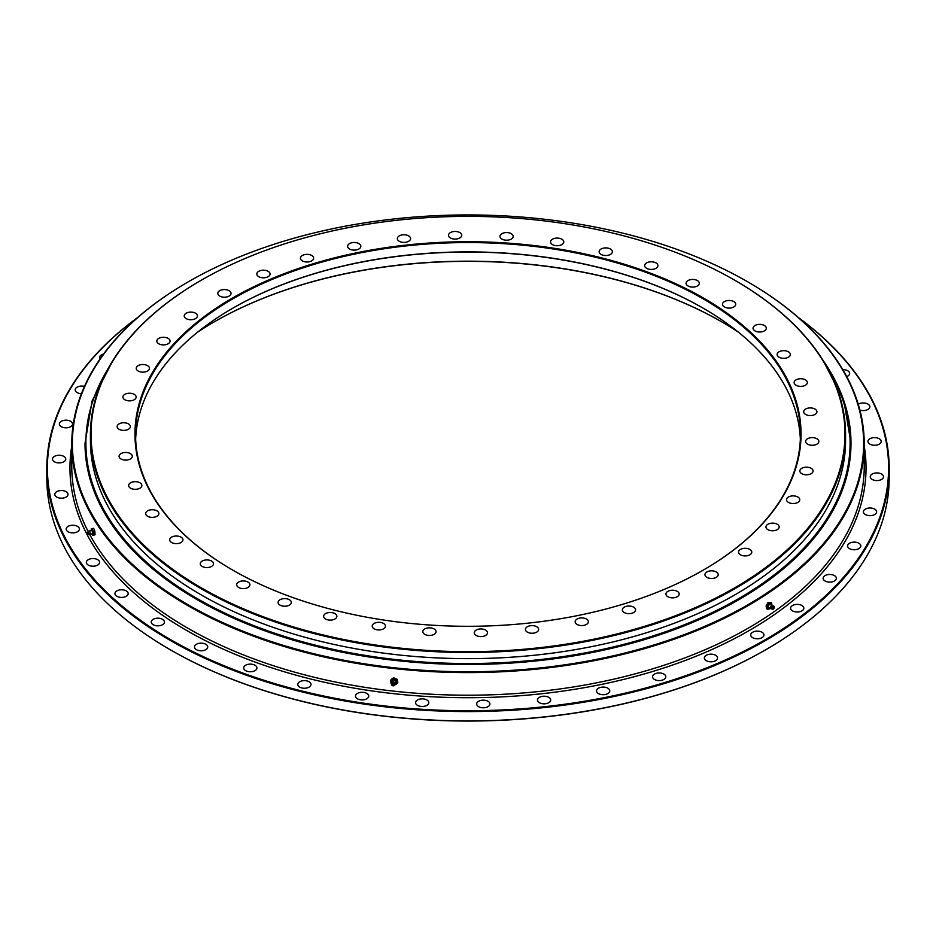<?xml version="1.0" encoding="UTF-8"?>
<svg xmlns="http://www.w3.org/2000/svg" width="936" height="936" viewBox="0 0 936 936"><rect width="100%" height="100%" fill="white"/><g stroke="black" fill="none" stroke-linecap="round" stroke-linejoin="round"><path stroke-width="1.4" d="M667.883 596.735A6.622 3.826 180 0 1 665.941 594.032A6.622 3.826 180 0 1 670.024 590.511A6.622 3.826 180 0 1 677.243 591.341A6.622 3.826 180 0 1 679.173 594.032A6.622 3.826 180 0 1 675.09 597.566A6.622 3.826 180 0 1 667.883 596.735M624.289 612.553A6.622 3.826 180 0 1 622.346 609.851A6.622 3.826 180 0 1 626.43 606.317A6.622 3.826 180 0 1 633.649 607.148A6.622 3.826 180 0 1 635.579 609.851A6.622 3.826 180 0 1 631.496 613.384A6.622 3.826 180 0 1 624.289 612.553M577.091 624.441A6.622 3.826 180 0 1 575.16 621.738A6.622 3.826 180 0 1 579.244 618.205A6.622 3.826 180 0 1 586.451 619.035A6.622 3.826 180 0 1 588.393 621.738A6.622 3.826 180 0 1 584.31 625.271A6.622 3.826 180 0 1 577.091 624.441M527.366 632.139A6.622 3.826 180 0 1 525.424 629.437A6.622 3.826 180 0 1 529.507 625.903A6.622 3.826 180 0 1 536.726 626.734A6.622 3.826 180 0 1 538.656 629.437A6.622 3.826 180 0 1 534.573 632.958A6.622 3.826 180 0 1 527.366 632.139M476.202 635.462A6.622 3.826 180 0 1 474.26 632.759A6.622 3.826 180 0 1 478.343 629.226A6.622 3.826 180 0 1 485.562 630.057A6.622 3.826 180 0 1 487.504 632.759A6.622 3.826 180 0 1 483.409 636.293A6.622 3.826 180 0 1 476.202 635.462M424.745 634.351A6.622 3.826 180 0 1 422.815 631.648A6.622 3.826 180 0 1 426.898 628.115A6.622 3.826 180 0 1 434.105 628.945A6.622 3.826 180 0 1 436.047 631.648A6.622 3.826 180 0 1 431.964 635.181A6.622 3.826 180 0 1 424.745 634.351M374.166 628.828A6.622 3.826 180 0 1 372.224 626.125A6.622 3.826 180 0 1 376.307 622.592A6.622 3.826 180 0 1 383.526 623.423A6.622 3.826 180 0 1 385.456 626.125A6.622 3.826 180 0 1 381.373 629.659A6.622 3.826 180 0 1 374.166 628.828M325.564 619.012A6.622 3.826 180 0 1 323.622 616.309A6.622 3.826 180 0 1 327.717 612.776A6.622 3.826 180 0 1 334.924 613.606A6.622 3.826 180 0 1 336.866 616.309A6.622 3.826 180 0 1 332.783 619.831A6.622 3.826 180 0 1 325.564 619.012M280.039 605.112A6.622 3.826 180 0 1 278.109 602.421A6.622 3.826 180 0 1 282.192 598.888A6.622 3.826 180 0 1 289.399 599.719A6.622 3.826 180 0 1 291.342 602.421A6.622 3.826 180 0 1 287.258 605.943A6.622 3.826 180 0 1 280.039 605.112M238.621 587.469A6.622 3.826 180 0 1 236.679 584.766A6.622 3.826 180 0 1 240.763 581.233A6.622 3.826 180 0 1 247.981 582.063A6.622 3.826 180 0 1 249.924 584.766A6.622 3.826 180 0 1 245.829 588.299A6.622 3.826 180 0 1 238.621 587.469M202.211 566.444A6.622 3.826 180 0 1 200.269 563.741A6.622 3.826 180 0 1 204.364 560.219A6.622 3.826 180 0 1 211.571 561.038A6.622 3.826 180 0 1 213.513 563.741A6.622 3.826 180 0 1 209.43 567.274A6.622 3.826 180 0 1 202.211 566.444M171.639 542.529A6.622 3.826 180 0 1 169.697 539.826A6.622 3.826 180 0 1 173.792 536.293A6.622 3.826 180 0 1 180.999 537.124A6.622 3.826 180 0 1 182.941 539.826A6.622 3.826 180 0 1 178.858 543.36A6.622 3.826 180 0 1 171.639 542.529M147.584 516.251A6.622 3.826 180 0 1 145.642 513.548A6.622 3.826 180 0 1 149.725 510.015A6.622 3.826 180 0 1 156.944 510.845A6.622 3.826 180 0 1 158.886 513.548A6.622 3.826 180 0 1 154.791 517.082A6.622 3.826 180 0 1 147.584 516.251M130.572 488.194A6.622 3.826 180 0 1 128.642 485.491A6.622 3.826 180 0 1 132.725 481.958A6.622 3.826 180 0 1 139.932 482.789A6.622 3.826 180 0 1 141.874 485.491A6.622 3.826 180 0 1 137.791 489.025A6.622 3.826 180 0 1 130.572 488.194M121.001 458.991A6.622 3.826 180 0 1 119.071 456.288A6.622 3.826 180 0 1 123.154 452.755A6.622 3.826 180 0 1 130.361 453.586A6.622 3.826 180 0 1 132.304 456.288A6.622 3.826 180 0 1 128.22 459.81A6.622 3.826 180 0 1 121.001 458.991M119.083 429.285A6.622 3.826 180 0 1 117.14 426.582A6.622 3.826 180 0 1 121.224 423.049A6.622 3.826 180 0 1 128.443 423.879A6.622 3.826 180 0 1 130.373 426.582A6.622 3.826 180 0 1 126.29 430.115A6.622 3.826 180 0 1 119.083 429.285M124.839 399.742A6.622 3.826 180 0 1 122.908 397.039A6.622 3.826 180 0 1 126.992 393.506A6.622 3.826 180 0 1 134.199 394.337A6.622 3.826 180 0 1 136.141 397.039A6.622 3.826 180 0 1 132.058 400.573A6.622 3.826 180 0 1 124.839 399.742M138.165 371.03A6.622 3.826 180 0 1 136.235 368.328A6.622 3.826 180 0 1 140.318 364.794A6.622 3.826 180 0 1 147.525 365.625A6.622 3.826 180 0 1 149.468 368.328A6.622 3.826 180 0 1 145.384 371.861A6.622 3.826 180 0 1 138.165 371.03M158.757 343.781A6.622 3.826 180 0 1 156.815 341.078A6.622 3.826 180 0 1 160.91 337.557A6.622 3.826 180 0 1 168.117 338.376A6.622 3.826 180 0 1 170.059 341.078A6.622 3.826 180 0 1 165.976 344.612A6.622 3.826 180 0 1 158.757 343.781M186.147 318.614A6.622 3.826 180 0 1 184.216 315.912A6.622 3.826 180 0 1 188.3 312.378A6.622 3.826 180 0 1 195.507 313.209A6.622 3.826 180 0 1 197.449 315.912A6.622 3.826 180 0 1 193.366 319.445A6.622 3.826 180 0 1 186.147 318.614M219.738 296.08A6.622 3.826 180 0 1 217.796 293.377A6.622 3.826 180 0 1 221.879 289.856A6.622 3.826 180 0 1 229.098 290.686A6.622 3.826 180 0 1 231.028 293.377A6.622 3.826 180 0 1 226.945 296.911A6.622 3.826 180 0 1 219.738 296.08M258.757 276.693A6.622 3.826 180 0 1 256.827 273.991A6.622 3.826 180 0 1 260.91 270.469A6.622 3.826 180 0 1 268.117 271.288A6.622 3.826 180 0 1 270.059 273.991A6.622 3.826 180 0 1 265.976 277.524A6.622 3.826 180 0 1 258.757 276.693M302.351 260.887A6.622 3.826 180 0 1 300.421 258.184A6.622 3.826 180 0 1 304.504 254.65A6.622 3.826 180 0 1 311.711 255.481A6.622 3.826 180 0 1 313.654 258.184A6.622 3.826 180 0 1 309.57 261.706A6.622 3.826 180 0 1 302.351 260.887M349.549 248.999A6.622 3.826 180 0 1 347.607 246.297A6.622 3.826 180 0 1 351.69 242.763A6.622 3.826 180 0 1 358.909 243.594A6.622 3.826 180 0 1 360.84 246.297A6.622 3.826 180 0 1 356.756 249.818A6.622 3.826 180 0 1 349.549 248.999M399.274 241.301A6.622 3.826 180 0 1 397.344 238.598A6.622 3.826 180 0 1 401.427 235.065A6.622 3.826 180 0 1 408.634 235.895A6.622 3.826 180 0 1 410.576 238.598A6.622 3.826 180 0 1 406.493 242.131A6.622 3.826 180 0 1 399.274 241.301M450.438 237.978A6.622 3.826 180 0 1 448.496 235.275A6.622 3.826 180 0 1 452.591 231.742A6.622 3.826 180 0 1 459.798 232.573A6.622 3.826 180 0 1 461.74 235.275A6.622 3.826 180 0 1 457.657 238.797A6.622 3.826 180 0 1 450.438 237.978M501.895 239.089A6.622 3.826 180 0 1 499.953 236.387A6.622 3.826 180 0 1 504.036 232.853A6.622 3.826 180 0 1 511.255 233.684A6.622 3.826 180 0 1 513.185 236.387A6.622 3.826 180 0 1 509.102 239.909A6.622 3.826 180 0 1 501.895 239.089M552.474 244.612A6.622 3.826 180 0 1 550.543 241.909A6.622 3.826 180 0 1 554.627 238.376A6.622 3.826 180 0 1 561.834 239.206A6.622 3.826 180 0 1 563.776 241.909A6.622 3.826 180 0 1 559.693 245.443A6.622 3.826 180 0 1 552.474 244.612M601.076 254.428A6.622 3.826 180 0 1 599.134 251.725A6.622 3.826 180 0 1 603.217 248.192A6.622 3.826 180 0 1 610.436 249.023A6.622 3.826 180 0 1 612.378 251.725A6.622 3.826 180 0 1 608.283 255.259A6.622 3.826 180 0 1 601.076 254.428M688.018 285.971A6.622 3.826 180 0 1 686.076 283.269A6.622 3.826 180 0 1 690.171 279.735A6.622 3.826 180 0 1 697.378 280.566A6.622 3.826 180 0 1 699.321 283.269A6.622 3.826 180 0 1 695.237 286.802A6.622 3.826 180 0 1 688.018 285.971M724.429 306.985A6.622 3.826 180 0 1 722.487 304.282A6.622 3.826 180 0 1 726.57 300.76A6.622 3.826 180 0 1 733.789 301.579A6.622 3.826 180 0 1 735.731 304.282A6.622 3.826 180 0 1 731.636 307.815A6.622 3.826 180 0 1 724.429 306.985M755.001 330.899A6.622 3.826 180 0 1 753.059 328.208A6.622 3.826 180 0 1 757.142 324.675A6.622 3.826 180 0 1 764.361 325.506A6.622 3.826 180 0 1 766.303 328.208A6.622 3.826 180 0 1 762.208 331.73A6.622 3.826 180 0 1 755.001 330.899M779.056 357.189A6.622 3.826 180 0 1 777.114 354.487A6.622 3.826 180 0 1 781.209 350.953A6.622 3.826 180 0 1 788.416 351.784A6.622 3.826 180 0 1 790.358 354.487A6.622 3.826 180 0 1 786.275 358.008A6.622 3.826 180 0 1 779.056 357.189M796.068 385.246A6.622 3.826 180 0 1 794.126 382.543A6.622 3.826 180 0 1 798.209 379.01A6.622 3.826 180 0 1 805.428 379.84A6.622 3.826 180 0 1 807.358 382.543A6.622 3.826 180 0 1 803.275 386.077A6.622 3.826 180 0 1 796.068 385.246M805.639 414.449A6.622 3.826 180 0 1 803.696 411.746A6.622 3.826 180 0 1 807.78 408.213A6.622 3.826 180 0 1 814.999 409.044A6.622 3.826 180 0 1 816.929 411.746A6.622 3.826 180 0 1 812.846 415.28A6.622 3.826 180 0 1 805.639 414.449M807.557 444.155A6.622 3.826 180 0 1 805.627 441.453A6.622 3.826 180 0 1 809.71 437.919A6.622 3.826 180 0 1 816.917 438.75A6.622 3.826 180 0 1 818.86 441.453A6.622 3.826 180 0 1 814.776 444.986A6.622 3.826 180 0 1 807.557 444.155M801.801 473.698A6.622 3.826 180 0 1 799.859 470.995A6.622 3.826 180 0 1 803.942 467.462A6.622 3.826 180 0 1 811.161 468.292A6.622 3.826 180 0 1 813.091 470.995A6.622 3.826 180 0 1 809.008 474.517A6.622 3.826 180 0 1 801.801 473.698M788.475 502.41A6.622 3.826 180 0 1 786.532 499.707A6.622 3.826 180 0 1 790.616 496.174A6.622 3.826 180 0 1 797.835 497.004A6.622 3.826 180 0 1 799.765 499.707A6.622 3.826 180 0 1 795.682 503.229A6.622 3.826 180 0 1 788.475 502.41M767.883 529.647A6.622 3.826 180 0 1 765.94 526.945A6.622 3.826 180 0 1 770.024 523.423A6.622 3.826 180 0 1 777.243 524.242A6.622 3.826 180 0 1 779.185 526.945A6.622 3.826 180 0 1 775.09 530.478A6.622 3.826 180 0 1 767.883 529.647M740.493 554.814A6.622 3.826 180 0 1 738.551 552.123A6.622 3.826 180 0 1 742.634 548.59A6.622 3.826 180 0 1 749.853 549.42A6.622 3.826 180 0 1 751.783 552.123A6.622 3.826 180 0 1 747.7 555.645A6.622 3.826 180 0 1 740.493 554.814M646.6 268.316A6.622 3.826 180 0 1 644.658 265.613A6.622 3.826 180 0 1 648.742 262.08A6.622 3.826 180 0 1 655.96 262.911A6.622 3.826 180 0 1 657.891 265.613A6.622 3.826 180 0 1 653.808 269.147A6.622 3.826 180 0 1 646.6 268.316M706.902 577.348A6.622 3.826 180 0 1 704.972 574.645A6.622 3.826 180 0 1 709.055 571.112A6.622 3.826 180 0 1 716.262 571.943A6.622 3.826 180 0 1 718.204 574.645A6.622 3.826 180 0 1 714.121 578.179A6.622 3.826 180 0 1 706.902 577.348M197.905 331.941A358.921 207.219 180 0 1 214.204 321.879A358.921 207.219 180 0 1 721.796 321.879L721.808 321.879M722.007 322.007A359.529 207.57 0 0 0 213.993 322.007M135.65 439.171A332.444 191.939 180 0 1 232.924 308.12A332.444 191.939 180 0 1 703.076 308.12L703.088 308.131M703.287 308.248A333.052 192.289 0 0 0 232.713 308.248M232.502 569.977A333.052 192.289 180 0 1 232.491 569.977A333.052 192.289 180 0 1 232.502 298.046A333.052 192.289 180 0 1 703.498 298.046A333.052 192.289 180 0 1 703.509 569.977A333.052 192.289 180 0 1 232.502 569.977M703.287 570.106A332.444 191.939 0 0 0 800.444 434.503A332.444 191.939 0 0 0 703.076 298.783A332.444 191.939 0 0 0 340.774 257.178A332.444 191.939 0 0 0 135.556 434.503A332.444 191.939 0 0 0 232.713 570.106M734.994 280.367L734.561 280.121A376.974 217.643 0 0 0 201.439 280.121A376.974 217.643 0 0 0 201.439 587.913A376.974 217.643 0 0 0 734.561 587.913A376.974 217.643 0 0 0 734.561 280.121L734.982 280.367A377.571 217.994 180 0 1 734.994 280.367A377.571 217.994 180 0 1 845.571 434.503A377.571 217.994 180 0 1 612.495 635.907A377.571 217.994 180 0 1 201.018 588.65A377.571 217.994 180 0 1 90.429 434.503A377.571 217.994 180 0 1 201.006 280.367A377.571 217.994 180 0 1 201.228 280.238M90.429 434.503L90.429 440.645A377.571 217.994 0 0 0 201.018 594.793A377.571 217.994 0 0 0 612.495 642.049A377.571 217.994 0 0 0 845.571 440.645L845.571 434.503M721.796 321.879L721.796 321.879A358.921 207.219 180 0 1 738.094 331.941M703.076 308.12L703.076 308.12A332.444 191.939 180 0 1 800.35 439.171M792.535 610.892A6.622 3.826 180 0 1 790.592 608.189A6.622 3.826 180 0 1 794.676 604.668A6.622 3.826 180 0 1 801.895 605.487A6.622 3.826 180 0 1 803.837 608.189A6.622 3.826 180 0 1 799.742 611.723A6.622 3.826 180 0 1 792.535 610.892M825.072 580.999A6.622 3.826 180 0 1 823.13 578.296A6.622 3.826 180 0 1 827.213 574.762A6.622 3.826 180 0 1 834.432 575.593A6.622 3.826 180 0 1 836.363 578.296A6.622 3.826 180 0 1 832.279 581.829A6.622 3.826 180 0 1 825.072 580.999M849.525 548.636A6.622 3.826 180 0 1 847.583 545.934A6.622 3.826 180 0 1 851.666 542.412A6.622 3.826 180 0 1 858.885 543.231A6.622 3.826 180 0 1 860.827 545.934A6.622 3.826 180 0 1 856.732 549.467A6.622 3.826 180 0 1 849.525 548.636M865.355 514.531A6.622 3.826 180 0 1 863.413 511.828A6.622 3.826 180 0 1 867.496 508.306A6.622 3.826 180 0 1 874.715 509.125A6.622 3.826 180 0 1 876.646 511.828A6.622 3.826 180 0 1 872.563 515.362A6.622 3.826 180 0 1 865.355 514.531M872.2 479.454A6.622 3.826 180 0 1 870.258 476.752A6.622 3.826 180 0 1 874.341 473.218A6.622 3.826 180 0 1 881.56 474.049A6.622 3.826 180 0 1 883.502 476.752A6.622 3.826 180 0 1 879.407 480.273A6.622 3.826 180 0 1 872.2 479.454M869.918 444.167A6.622 3.826 180 0 1 867.976 441.464A6.622 3.826 180 0 1 872.059 437.931A6.622 3.826 180 0 1 879.278 438.762A6.622 3.826 180 0 1 881.209 441.464A6.622 3.826 180 0 1 877.126 444.998A6.622 3.826 180 0 1 869.918 444.167M858.253 404.258A6.622 3.826 180 0 1 867.906 404.071A6.622 3.826 180 0 1 869.848 406.774A6.622 3.826 180 0 1 866.525 410.085A6.622 3.826 180 0 1 859.891 410.073M842.798 369.626A6.622 3.826 180 0 1 847.712 370.75A6.622 3.826 180 0 1 849.642 373.452A6.622 3.826 180 0 1 846.729 376.611M100.082 358.921A6.622 3.826 180 0 1 99.637 357.529A6.622 3.826 180 0 1 103.58 354.03M81.409 393.705A6.622 3.826 180 0 1 77.115 392.594A6.622 3.826 180 0 1 75.172 389.891A6.622 3.826 180 0 1 84.462 386.392M61.285 426.699A6.622 3.826 180 0 1 59.354 423.996A6.622 3.826 180 0 1 63.437 420.463A6.622 3.826 180 0 1 70.645 421.294A6.622 3.826 180 0 1 72.587 423.996A6.622 3.826 180 0 1 68.503 427.53A6.622 3.826 180 0 1 61.285 426.699M54.44 461.787A6.622 3.826 180 0 1 52.498 459.085A6.622 3.826 180 0 1 56.593 455.551A6.622 3.826 180 0 1 63.8 456.382A6.622 3.826 180 0 1 65.742 459.085A6.622 3.826 180 0 1 61.659 462.618A6.622 3.826 180 0 1 54.44 461.787M56.722 497.063A6.622 3.826 180 0 1 54.791 494.36A6.622 3.826 180 0 1 58.874 490.838A6.622 3.826 180 0 1 66.082 491.657A6.622 3.826 180 0 1 68.024 494.36A6.622 3.826 180 0 1 63.94 497.893A6.622 3.826 180 0 1 56.722 497.063M68.094 531.753A6.622 3.826 180 0 1 66.152 529.051A6.622 3.826 180 0 1 70.247 525.529A6.622 3.826 180 0 1 77.454 526.36A6.622 3.826 180 0 1 79.396 529.051A6.622 3.826 180 0 1 75.313 532.584A6.622 3.826 180 0 1 68.094 531.753M88.288 565.087A6.622 3.826 180 0 1 86.358 562.384A6.622 3.826 180 0 1 90.441 558.85A6.622 3.826 180 0 1 97.66 559.681A6.622 3.826 180 0 1 99.59 562.384A6.622 3.826 180 0 1 95.507 565.917A6.622 3.826 180 0 1 88.288 565.087M116.871 596.302A6.622 3.826 180 0 1 114.929 593.6A6.622 3.826 180 0 1 119.012 590.066A6.622 3.826 180 0 1 126.231 590.897A6.622 3.826 180 0 1 128.173 593.6A6.622 3.826 180 0 1 124.078 597.133A6.622 3.826 180 0 1 116.871 596.302M153.188 624.71A6.622 3.826 180 0 1 151.246 622.007A6.622 3.826 180 0 1 155.329 618.474A6.622 3.826 180 0 1 162.548 619.304A6.622 3.826 180 0 1 164.479 622.007A6.622 3.826 180 0 1 160.395 625.54A6.622 3.826 180 0 1 153.188 624.71M196.431 649.678A6.622 3.826 180 0 1 194.489 646.975A6.622 3.826 180 0 1 198.572 643.442A6.622 3.826 180 0 1 205.791 644.272A6.622 3.826 180 0 1 207.722 646.975A6.622 3.826 180 0 1 203.638 650.497A6.622 3.826 180 0 1 196.431 649.678M245.63 670.644A6.622 3.826 180 0 1 243.688 667.941A6.622 3.826 180 0 1 247.783 664.408A6.622 3.826 180 0 1 254.99 665.239A6.622 3.826 180 0 1 256.932 667.941A6.622 3.826 180 0 1 252.849 671.463A6.622 3.826 180 0 1 245.63 670.644M357.423 698.794A6.622 3.826 180 0 1 355.481 696.091A6.622 3.826 180 0 1 359.564 692.57A6.622 3.826 180 0 1 366.783 693.389A6.622 3.826 180 0 1 368.714 696.091A6.622 3.826 180 0 1 364.63 699.625A6.622 3.826 180 0 1 357.423 698.794M417.503 705.358A6.622 3.826 180 0 1 415.572 702.655A6.622 3.826 180 0 1 419.656 699.133A6.622 3.826 180 0 1 426.863 699.952A6.622 3.826 180 0 1 428.805 702.655A6.622 3.826 180 0 1 424.722 706.189A6.622 3.826 180 0 1 417.503 705.358M478.624 706.68A6.622 3.826 180 0 1 476.681 703.977A6.622 3.826 180 0 1 480.765 700.444A6.622 3.826 180 0 1 487.984 701.275A6.622 3.826 180 0 1 489.914 703.977A6.622 3.826 180 0 1 485.831 707.511A6.622 3.826 180 0 1 478.624 706.68M539.393 702.725A6.622 3.826 180 0 1 537.451 700.023A6.622 3.826 180 0 1 541.534 696.501A6.622 3.826 180 0 1 548.753 697.32A6.622 3.826 180 0 1 550.684 700.023A6.622 3.826 180 0 1 546.601 703.556A6.622 3.826 180 0 1 539.393 702.725M598.455 693.588A6.622 3.826 180 0 1 596.524 690.885A6.622 3.826 180 0 1 600.608 687.363A6.622 3.826 180 0 1 607.815 688.182A6.622 3.826 180 0 1 609.757 690.885A6.622 3.826 180 0 1 605.674 694.418A6.622 3.826 180 0 1 598.455 693.588M654.51 679.477A6.622 3.826 180 0 1 652.567 676.775A6.622 3.826 180 0 1 656.662 673.241A6.622 3.826 180 0 1 663.87 674.072A6.622 3.826 180 0 1 665.812 676.775A6.622 3.826 180 0 1 661.729 680.297A6.622 3.826 180 0 1 654.51 679.477M706.294 660.687A6.622 3.826 180 0 1 704.352 657.985A6.622 3.826 180 0 1 708.435 654.451A6.622 3.826 180 0 1 715.654 655.282A6.622 3.826 180 0 1 717.584 657.985A6.622 3.826 180 0 1 713.501 661.518A6.622 3.826 180 0 1 706.294 660.687M299.695 687.141A6.622 3.826 180 0 1 297.753 684.438A6.622 3.826 180 0 1 301.848 680.905A6.622 3.826 180 0 1 309.055 681.736A6.622 3.826 180 0 1 310.998 684.438A6.622 3.826 180 0 1 306.914 687.96A6.622 3.826 180 0 1 299.695 687.141M752.649 637.662A6.622 3.826 180 0 1 750.707 634.959A6.622 3.826 180 0 1 754.79 631.426A6.622 3.826 180 0 1 762.009 632.256A6.622 3.826 180 0 1 763.94 634.959A6.622 3.826 180 0 1 759.856 638.481A6.622 3.826 180 0 1 752.649 637.662M748.18 282.087L747.759 281.841A395.624 228.407 0 0 0 188.241 281.841A395.624 228.407 0 0 0 188.253 604.867A395.624 228.407 0 0 0 747.747 604.867A395.624 228.407 0 0 0 747.759 281.841A395.624 228.407 0 0 0 747.747 281.841L748.18 282.087A396.232 228.758 180 0 1 864.232 443.839A396.232 228.758 180 0 1 619.632 655.188A396.232 228.758 180 0 1 187.82 605.604A396.232 228.758 180 0 1 71.768 443.839A396.232 228.758 180 0 1 187.82 282.087A396.232 228.758 180 0 1 188.031 281.958M137.03 318.076A420.603 242.833 0 0 0 170.598 639.627A420.603 242.833 0 0 0 746.975 649.642A420.603 242.833 0 0 0 798.97 318.076M798.478 317.632A421.2 243.173 180 0 1 889.2 468.409A421.2 243.173 180 0 1 629.191 693.073A421.2 243.173 180 0 1 170.165 640.364A421.2 243.173 180 0 1 46.8 468.409A421.2 243.173 180 0 1 137.522 317.632M765.625 649.818A420.603 242.833 180 0 1 765.414 649.935A420.603 242.833 180 0 1 170.598 649.935L170.165 649.689A421.2 243.173 0 0 0 765.835 649.689A421.2 243.173 0 0 0 889.2 477.746L889.2 468.409M46.8 468.409L46.8 477.746A421.2 243.173 0 0 0 170.165 649.689L170.586 649.935A420.603 242.833 180 0 1 170.586 649.935L170.586 649.935M828.851 370.34A382.11 220.615 180 0 1 671.065 629.788A382.11 220.615 180 0 1 197.8 598.911A382.11 220.615 180 0 1 107.149 370.34M823.657 361.308A382.988 221.118 180 0 1 850.988 443.348A382.988 221.118 180 0 1 614.566 647.642A382.988 221.118 180 0 1 197.18 599.707A382.988 221.118 180 0 1 85.012 443.348L92.091 400.959L113.069 360.161M845.536 437.58A377.571 217.994 180 0 1 614.94 641.452A377.571 217.994 180 0 1 201.018 594.793A377.571 217.994 180 0 1 90.464 437.58M771.053 605.065L771.943 605.498A1.591 0.842 116.4 0 0 771.79 605.533A1.591 0.842 116.4 0 0 770.55 607.838A1.591 0.842 116.4 0 0 770.574 607.979A1.591 0.842 116.4 0 0 770.632 608.131L770.164 607.324M772.762 608.341L773.744 607.031L772.762 608.341M772.375 608.669A1.509 0.796 116.4 0 0 772.925 609.231A1.509 0.796 116.4 0 0 773.932 608.435A1.509 0.796 116.4 0 0 774.318 606.996A1.509 0.796 116.4 0 0 774.201 606.657A1.509 0.796 116.4 0 0 773.019 606.891A1.509 0.796 116.4 0 0 772.375 608.669M769.778 607.686A2.106 1.123 -63.6 0 1 768.339 607.195A2.106 1.123 -63.6 0 1 769.486 604.469A2.106 1.123 -63.6 0 1 771.053 604.843A2.106 1.123 -63.6 0 1 771.077 605.077M767.649 609.231L766.49 608.657L766.116 605.826L767.274 606.399L767.649 609.231L769.977 608.798L771.053 607.218M766.116 605.826L768.058 602.562L769.216 603.147L767.274 606.399M768.058 602.562L771.533 602.714L769.216 603.147M771.919 605.545L771.533 602.714M770.515 607.967A3.311 1.767 -63.6 0 1 768.912 609.067A3.311 1.767 -63.6 0 1 767.567 607.862A3.311 1.767 -63.6 0 1 768.351 604.82A3.311 1.767 -63.6 0 1 770.48 602.983A3.311 1.767 -63.6 0 1 771.837 604.176A3.311 1.767 -63.6 0 1 771.744 605.498M395.086 683.292A1.591 1.275 -161.9 0 0 392.98 682.052M392.231 684.672A0.901 0.725 18.1 0 1 393.986 684.637A0.901 0.725 18.1 0 1 392.231 684.672M391.646 684.684A1.509 1.205 -161.9 0 0 394.571 684.625A1.509 1.205 -161.9 0 0 391.646 684.684M392.114 682.414A2.106 1.685 18.1 0 1 393.682 680.191A2.106 1.685 18.1 0 1 395.226 683.444M393.74 677.828L397.238 679.337L396.958 680.203L393.448 678.694L393.74 677.828L392.301 678.565L390.523 680.332L391.096 683.479M393.448 678.694L390.523 680.332M397.238 679.337L397.812 682.484L396.958 680.203M394.594 684.988L397.531 683.35M391.482 683.35A3.311 2.656 18.1 0 1 390.792 681.981A3.311 2.656 18.1 0 1 391.962 679.595A3.311 2.656 18.1 0 1 395.179 679.536A3.311 2.656 18.1 0 1 397.215 681.864A3.311 2.656 18.1 0 1 396.033 684.251A3.311 2.656 18.1 0 1 395.191 684.567M90.347 534.011L89.727 530.946L91.705 530.174L92.992 532.9L92.465 533.965L90.347 534.011M87.469 532.572L87.937 533.824L87.469 532.572M87.27 532.315L88.007 534.409L87.27 532.315M91.26 528.922L91.225 530.654A3.311 0.889 78.6 0 1 91.623 528.781L91.26 528.922M92.243 528.594L91.623 528.781A3.311 0.889 78.6 0 1 92.699 530.162L92.243 528.594L93.682 528.302L94.864 531.379L93.413 531.671L92.699 530.162A3.311 0.889 78.6 0 1 93.378 533.391L93.413 531.671M94.864 531.379L95.051 534.772L93.612 535.064L93.378 533.391A3.311 0.889 78.6 0 1 92.992 535.263L93.612 535.064M95.051 534.772L92.992 535.263A3.311 0.889 78.6 0 1 91.903 533.894L92.629 535.404M847.279 377.653L848.718 380.461M71.768 443.839L71.768 466.444A396.232 228.758 0 0 0 87.925 531.098M89.716 534.503A396.232 228.758 0 0 0 187.82 628.196A396.232 228.758 0 0 0 619.632 677.793A396.232 228.758 0 0 0 864.232 466.444L864.232 443.839M864.232 446.051A398.034 229.8 180 0 1 637.662 675.792A398.034 229.8 180 0 1 186.545 630.408A398.034 229.8 180 0 1 71.768 446.051M774.013 606.481A1.802 0.959 116.4 0 0 773.897 606.189A1.802 0.959 116.4 0 0 772.492 606.47A1.802 0.959 116.4 0 0 771.72 608.599A1.802 0.959 116.4 0 0 772.364 609.266A1.802 0.959 116.4 0 0 772.68 609.184M394.103 685.667A1.802 1.439 -161.9 0 0 392.956 682.824A1.802 1.439 -161.9 0 0 391.704 684.871M88.007 534.409L88.932 533.567L87.937 531.086L89.762 530.958M847.361 377.664L848.11 379.267M822.931 360.149L843.909 400.959L850.988 443.348M772.925 609.231L770.574 607.979M771.79 605.533L774.201 606.657M393.974 685.737L395.261 683.608C393.576 681.385 392.301 681.583 391.435 684.204L391.763 685.012M90.371 533.988L88.639 534.585"/></g></svg>
